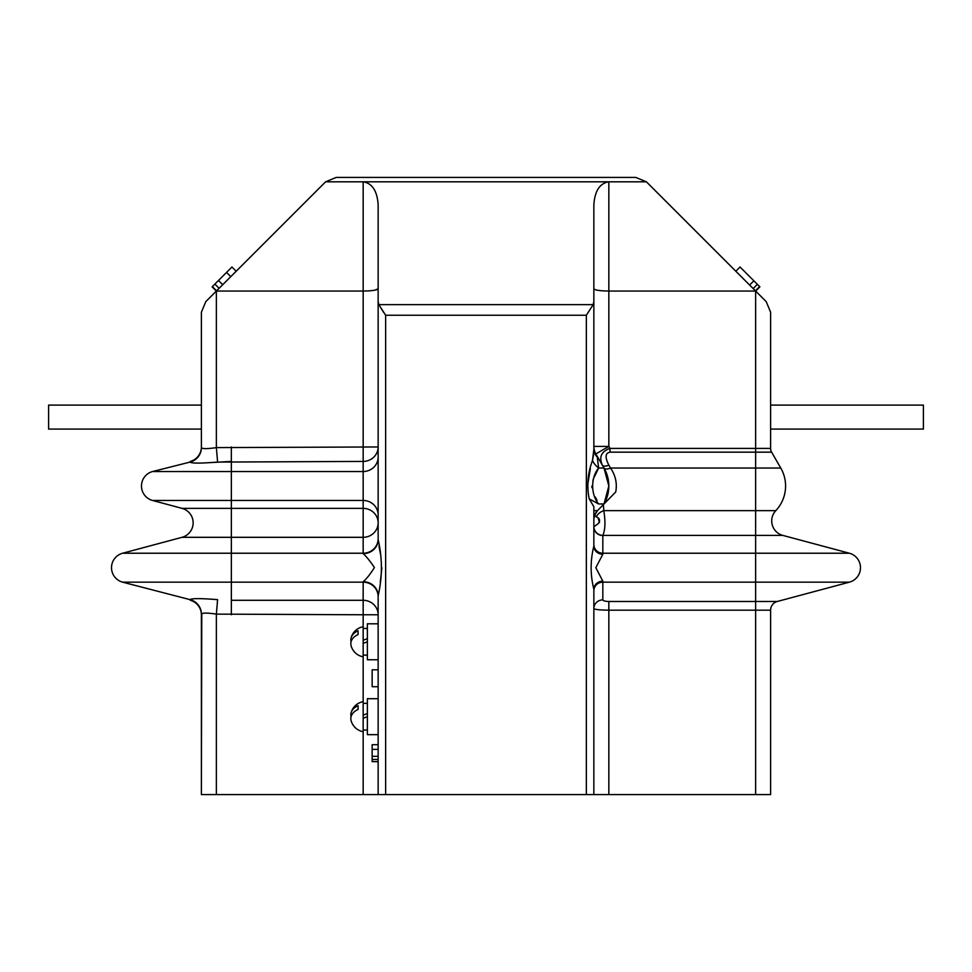 <?xml version="1.0" encoding="UTF-8"?>
<svg xmlns="http://www.w3.org/2000/svg" width="972" height="972" viewBox="0 0 972 972"><rect width="100%" height="100%" fill="white"/><g stroke="black" fill="none" stroke-linecap="round" stroke-linejoin="round"><path stroke-width="1.46" d="M603.381 504.626L603.794 510.652C605.568 521.527 605.252 529.776 602.859 535.402L602.834 535.511A8.991 8.687 0 0 1 593.856 526.836L598.193 523.653C600.489 520.567 599.833 518.283 596.237 516.812L594.597 515.282L597.488 510.652L604.013 503.97A35.952 35.952 0 0 0 604.013 468.03A7.484 3.353 -30 0 0 610.501 468.03L608.837 465.138L610.501 468.03C615.592 475.515 617.329 483.509 615.713 492.002L604.013 503.97L608.837 486L604.013 468.03L602.348 465.138C598.788 457.071 601.34 451.494 609.991 448.42L607.549 449.234M602.834 535.511L602.834 554.234L595.836 567.697L602.834 581.171L602.834 599.882C603.223 600.854 605.216 601.389 608.837 601.486L777.272 601.486L849.382 582.167A14.981 14.981 0 0 0 849.382 553.226L782.824 535.402A14.981 14.981 0 0 1 775.802 510.652A35.952 35.952 0 0 0 780.771 468.03L771.61 452.162A7.484 7.484 0 0 1 770.614 448.42L770.614 312.243L766.228 301.648L755.633 291.053L608.837 291.053C599.797 290.907 594.803 290.142 593.856 288.757M610.501 468.03L755.633 468.03L755.633 452.162L609.991 452.162C605.252 452.988 604.863 457.314 608.837 465.138A7.484 3.353 -30 0 1 602.348 465.138L595.86 453.9L602.348 465.138L595.86 453.9L597.233 456.962L598.643 468.03C590.697 477.398 590.672 494.578 598.643 503.97L589.19 498.867C586.626 485.66 587.732 472.89 592.495 460.534L593.856 449.477L593.856 301.539L593.175 304.637L586.359 315.232L385.641 315.232L378.825 304.637L378.144 301.539L378.144 204.715C377.197 190.901 372.203 183.271 363.163 181.813L325.608 181.813L336.203 177.426L325.608 181.813L205.772 301.648L201.386 312.243L205.772 301.648M598.643 503.97L604.013 503.97A35.952 35.952 0 0 0 604.013 468.03L595.86 453.9A14.981 14.981 0 0 1 593.856 446.415L608.837 446.415L609.991 448.42L755.633 448.42L755.633 291.053L646.392 181.813L363.163 181.813L363.163 291.053L216.367 291.053L216.367 447.606L378.144 446.962A14.981 14.471 180 0 1 363.163 461.421L217.594 462.077C200.584 463.425 191.411 463.425 190.087 462.077L152.58 471.529A14.981 14.981 0 0 0 152.58 500.471L182.043 508.368A14.981 14.981 0 0 1 182.043 537.309L122.618 553.226A14.981 14.981 0 0 0 122.618 582.167L190.087 599.651C191.46 598.302 200.621 598.302 217.594 599.651L212.807 599.25M593.868 519.036L594.597 515.282L593.868 518.963M777.272 601.486A8.991 8.991 0 0 0 770.614 610.173L770.614 794.574L593.856 794.574L593.856 589.251C590.235 574.889 590.235 560.516 593.856 546.143L593.856 506.716L589.19 498.867M593.856 794.574L378.144 794.574L378.144 595.763C382.458 577.052 382.458 558.341 378.144 539.63L378.144 301.539M608.837 794.574L608.837 610.173C599.797 610.064 594.803 609.529 593.856 608.569A8.991 8.687 -0 0 1 602.834 599.882M593.856 590.855A8.991 8.687 0 0 1 602.834 582.167L755.633 582.167L755.633 553.226L602.834 553.226A8.991 8.687 0 0 1 593.856 544.551L593.856 518.671M593.491 455.078L592.495 460.534A14.981 9.659 36.4 0 0 598.643 468.03L594.645 476.316M590.356 468.553L587.525 485.964M593.856 544.551L593.856 546.143A8.991 8.08 0 0 0 602.834 554.234M598.084 518.112L599.517 522.401M770.614 429.077L923.4 429.077L923.4 405.105L770.614 405.105M595.86 453.9L608.837 446.415L608.837 181.813C599.797 183.271 594.803 190.901 593.856 204.715L593.856 301.539M378.144 734.662L367.367 734.662L367.367 698.71L378.144 698.71M378.144 659.757L367.367 659.757L367.367 623.805L378.144 623.805M374.815 290.203L378.144 288.757C377.197 290.142 372.203 290.907 363.163 291.053L363.163 471.529L231.348 471.529L231.348 537.309L182.043 537.309L122.618 553.226A14.981 14.981 0 0 0 122.618 582.167L231.348 582.167L231.348 600.295L363.163 600.295L363.163 582.167L231.348 582.167L231.348 553.226L122.618 553.226M201.386 446.962A14.981 14.981 0 0 1 190.293 461.421A14.981 14.981 0 0 0 201.386 446.962L201.386 312.243L201.386 405.105L48.6 405.105L48.6 429.077L201.386 429.077L201.386 447.606C202.273 448.955 207.267 448.955 216.367 447.606L214.168 447.946M378.144 794.574L201.386 794.574L201.763 613.624M363.163 626.746A15.285 15.285 0 0 0 351.074 637.972A15.042 10.631 180 0 1 358.073 630.779L358.073 634.595A15.042 10.631 0 0 0 351.074 645.602A15.285 15.285 0 0 0 363.163 656.829L363.163 614.766L216.367 614.122C207.291 612.773 202.298 612.773 201.386 614.122L201.386 614.766A14.981 14.981 0 0 0 190.293 600.295A14.981 14.981 0 0 1 201.386 614.766M201.386 794.574L201.386 614.122A14.981 14.92 180 0 0 190.087 599.651M363.163 553.663L363.163 553.226A14.981 14.471 180 0 0 378.144 538.755L378.144 539.63A14.981 14.033 180 0 1 363.163 553.663C366.359 556.47 370.101 561.099 374.427 567.563C370.235 574.185 366.48 578.911 363.163 581.73L363.163 582.167A14.981 14.471 180 0 1 378.144 596.638L378.144 614.766L363.163 614.766L363.163 600.295A14.981 14.471 180 0 1 378.144 614.766M380.295 582.143L381.899 567.806M380.271 553.117L378.983 546.106M593.175 304.637L378.825 304.637L383.673 312.449M336.203 177.426L635.797 177.426L646.392 181.813M212.807 462.465L231.348 461.421L231.348 471.529L152.58 471.529M757.638 284.589L740.057 267.008L735.828 271.249M755.657 291.09L759.897 286.849L757.382 284.334L753.154 288.575M759.642 286.594L755.414 290.835M236.172 271.249L231.944 267.008L212.103 286.849L216.343 291.09M214.861 284.091L219.101 288.32M218.493 280.458L222.734 284.687M226.537 272.415L230.765 276.656M212.358 286.594L216.586 290.835M378.144 744.698L372.155 744.698L372.155 759.448L378.144 759.448M372.155 756.313L378.144 756.313M372.155 749.363L378.144 749.363M372.155 759.448L372.155 761.623L378.144 761.623M378.144 686.73L372.155 686.73L372.155 669.793L378.144 669.793M594.317 516.168L594.9 514.504M595.848 512.73L597.318 510.835M593.856 510.652L597.488 510.652A12.782 12.782 0 0 0 593.856 519.583A12.782 12.782 0 0 1 597.488 510.652L598.12 510.008M597.002 500.288L596.334 498.964M595.921 498.174L595.314 497.008M591.948 487.701L591.851 486.17M592.92 480.277L594.038 477.58M597.233 456.962A14.981 11.846 0 0 1 593.856 449.477M217.594 599.651L216.367 614.122L216.367 794.574M363.163 581.73A14.981 14.033 180 0 1 378.144 595.763M201.386 447.606A14.981 14.92 0 0 1 190.087 462.077M216.367 447.606L217.594 462.077M593.892 526.715A8.991 8.663 15.2 0 0 602.859 535.402L755.633 535.402L755.633 510.652L603.794 510.652A8.991 5.638 -31.3 0 0 596.237 516.812M602.834 581.171A8.991 8.08 0 0 0 593.856 589.251M609.991 452.162L609.991 448.42M363.163 701.638A15.285 15.285 0 0 0 351.074 712.865A15.042 10.631 180 0 1 358.073 705.684L358.073 709.499A15.042 10.631 0 0 0 351.074 720.495A15.285 15.285 0 0 0 363.163 731.722L363.163 643.343L367.367 641.824M363.163 631.156L363.163 643.343M351.074 637.972A15.042 10.631 180 0 0 351.074 641.787M367.367 638.701L363.163 640.22M363.163 794.574L363.163 718.247L367.367 716.716M367.367 713.594L363.163 715.125L363.163 706.049M363.163 718.247L363.163 715.125M351.074 712.865A15.042 10.631 180 0 0 351.074 716.68M849.382 553.226L755.633 553.226L755.633 535.402L782.824 535.402A14.981 14.981 0 0 1 771.719 520.931M780.771 468.03L755.633 468.03L755.633 510.652L775.802 510.652M755.633 794.574L755.633 582.167L849.382 582.167M771.61 452.162L755.633 452.162L755.633 448.42L770.614 448.42A7.484 7.484 0 0 0 771.61 452.162M586.359 794.574L586.359 315.232M385.641 794.574L385.641 315.232M770.614 610.173L608.837 610.173L608.837 601.486M182.043 508.368L363.163 508.368A14.981 14.471 180 0 1 378.144 522.839A14.981 14.471 180 0 1 363.163 537.309L231.348 537.309L231.348 553.226L363.163 553.226L363.163 500.471A14.981 14.471 180 0 1 378.144 514.941M152.58 500.471L363.163 500.471L363.163 471.529A14.981 14.471 180 0 0 378.144 457.059M753.859 280.811L749.619 285.039M604.013 468.03L598.643 468.03M231.348 600.295L231.348 614.766M231.348 446.962L231.348 461.421M363.163 655.116L367.367 655.116M363.163 628.459L367.367 628.459M363.163 730.021L367.367 730.021M363.163 703.351L367.367 703.351"/></g></svg>
